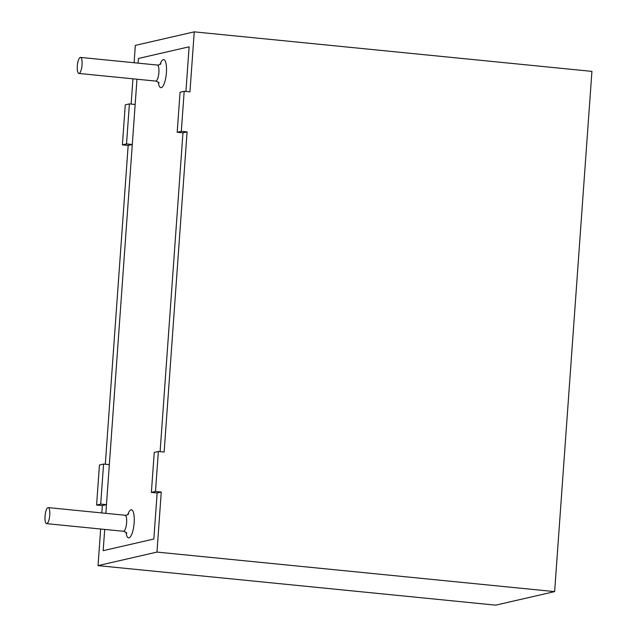 <?xml version="1.0" encoding="UTF-8"?>
<svg xmlns="http://www.w3.org/2000/svg" width="637" height="637" viewBox="0 0 637 637"><rect width="100%" height="100%" fill="white"/><g stroke="black" fill="none" stroke-linecap="round" stroke-linejoin="round"><path stroke-width="0.96" d="M103.17 550.671L153.843 539.021L157.14 492.998L153.843 539.021L103.17 550.671L104.699 529.419L103.17 550.671M160.102 451.633L182.954 132.846L160.102 451.633M185.924 91.473L189.125 46.804L138.452 58.453L189.125 46.804L185.924 91.473M122.4 144.87L126.524 143.922L132.289 144.495L109.341 464.636L103.576 464.062L100.71 504.082L106.475 504.655L105.846 513.342L136.971 79.219L135.155 104.476L129.391 103.903L125.266 104.85L122.4 144.87L128.164 145.443L105.312 464.238M138.118 63.143L138.452 58.453L138.118 63.143M47.982 507.625A8.058 2.301 95.7 0 1 48.205 507.609A8.058 2.301 95.7 0 1 49.694 515.859A8.058 2.301 95.7 0 1 46.612 523.646A8.058 2.301 95.7 0 1 45.076 515.787A8.058 2.301 95.7 0 1 47.982 507.625M80.246 57.426A8.058 2.301 95.7 0 1 80.469 57.41A8.058 2.301 95.7 0 1 81.966 65.659A8.058 2.301 95.7 0 1 78.877 73.446A8.058 2.301 95.7 0 1 77.348 65.587A8.058 2.301 95.7 0 1 80.246 57.426M184.189 91.306L181.314 131.318L177.19 132.273L180.064 92.254L184.189 91.306L189.945 91.879L194.253 31.85L135.339 45.394L134.089 62.737M126.524 143.922L129.391 103.903M194.253 31.85L591.924 71.376L554.628 591.606L156.965 552.08L98.042 565.624L495.713 605.15L554.628 591.606M131.126 104.078L132.942 78.821M100.71 504.082L96.585 505.03L102.35 505.603L101.824 512.936M100.67 529.021L98.042 565.624M96.585 505.03L99.452 465.01L103.576 464.062M181.314 131.318L187.079 131.891L164.131 452.039L158.366 451.466L154.242 452.413L151.375 492.425L157.14 492.998L161.265 492.051L156.965 552.08M161.265 492.051L155.5 491.477L158.366 451.466M155.5 491.477L151.375 492.425M177.19 132.273L182.954 132.846L187.079 131.891M106.475 504.655L102.35 505.603M132.289 144.495L128.164 145.443M160.046 64.512A14.102 4.029 95.7 0 1 163.287 59.631A14.102 4.029 95.7 0 1 165.437 79.442A14.102 4.029 95.7 0 1 158.287 82.149M127.774 514.704A14.102 4.029 95.7 0 1 131.015 509.831A14.102 4.029 95.7 0 1 133.173 529.634A14.102 4.029 95.7 0 1 126.022 532.349M124.82 515.261A8.058 2.301 95.7 0 1 125.043 515.245A8.058 2.301 95.7 0 1 126.54 523.495A8.058 2.301 95.7 0 1 123.451 531.282C125.991 532.261 127.089 532.89 126.731 533.185M157.092 65.062A8.058 2.301 95.7 0 1 157.315 65.046A8.058 2.301 95.7 0 1 158.812 73.295A8.058 2.301 95.7 0 1 155.723 81.082C158.263 82.062 159.354 82.691 159.003 82.985M46.612 523.646L123.451 531.282M48.205 507.609L125.043 515.245L126.612 515.15L128.634 514.027M78.877 73.446L155.723 81.082M80.469 57.41L157.315 65.046L158.876 64.95L160.906 63.835"/></g></svg>

